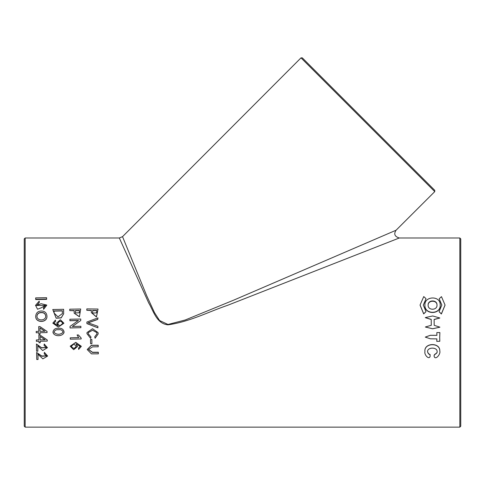 <?xml version="1.0" encoding="UTF-8"?>
<svg xmlns="http://www.w3.org/2000/svg" width="485" height="485" viewBox="0 0 485 485"><rect width="100%" height="100%" fill="white"/><g stroke="black" fill="none" stroke-linecap="round" stroke-linejoin="round"><path stroke-width="0.73" d="M98.328 352.419L92.441 352.437L88.525 349.497L92.556 346.854L98.243 346.787L98.212 345.344L91.422 345.399L87.227 349.576L91.459 353.868L98.352 353.844L98.328 352.231L98.352 353.844M88.525 349.418L92.471 352.249L98.328 352.231M87.227 349.497L91.422 345.271L98.212 345.223L98.243 346.787M39.212 301.112L35.55 305.326L37.545 309.23L41.455 307.72L45.511 305.247L43.468 307.757L43.595 309.109L46.778 305.059L41.086 303.695L36.836 305.471L39.315 302.404L39.212 301.112M45.511 305.374L35.55 305.459M46.778 305.192L43.595 309.333L43.468 307.757M39.315 302.404L36.842 305.598M35.666 297.881L35.696 299.239L46.627 299.051L46.596 297.693L35.666 297.881L35.696 299.239M46.627 299.051L46.627 299.366L35.696 299.554M70.258 339.179L81.165 338.954L81.147 338.081L78.364 334.953L77.073 334.977L78.734 337.651L70.234 337.827L70.258 339.179M77.073 334.977L78.364 334.929L81.147 338.033L81.165 338.954M70.234 337.827L78.734 337.602M86.882 322.046L86.912 323.537L97.909 327.818L97.879 326.326L88.094 322.786L97.74 319.318L97.97 317.851L86.882 322.046L86.912 323.537M97.909 327.818L86.912 323.622M97.97 317.851L97.74 319.445L88.094 322.877M90.489 339.555L90.568 343.707L91.914 343.701L91.835 339.548L90.489 339.555L91.835 339.482L91.914 343.701M69.755 309.2L69.743 310.606L74.187 310.527L74.175 313.116L79.431 316.638L80.686 309L69.755 309.2M75.478 310.503L79.388 310.436L79.37 312.764L75.46 312.952L75.478 310.503L75.46 313.037M74.187 310.739L69.743 310.606M80.686 309L79.431 316.79L74.175 313.201M79.388 310.649L75.478 310.715M79.37 312.855L79.37 312.249M38.054 359.482L37.933 354.25L42.862 358.864L47.597 356.087L44.371 352.534L44.256 353.898L46.487 355.978L41.716 356.239L36.605 352.443L36.769 359.512L38.054 359.482L37.933 354.044M44.256 353.898L44.371 352.346L47.597 355.978M36.605 352.443L41.68 355.972L46.487 355.863M55.454 320.051L52.816 323.119L58.333 327.023L63.917 323.204L60.376 319.748L56.678 323.016L58.164 325.684L53.902 323.162L55.599 321.343L55.454 320.051M60.352 325.483C58.867 325.502 58.042 324.786 57.867 323.331C59.473 320.439 61.116 320.439 62.807 323.343L60.352 325.483M58.079 325.684L56.678 323.058M63.911 323.252L58.333 327.078L52.816 323.162M55.599 321.343L53.902 323.21M62.807 323.386C61.116 320.567 59.473 320.567 57.867 323.38M86.821 308.896L86.809 310.303L91.362 310.358L91.344 312.534L96.454 316.838L98.043 309.042L86.821 308.896M92.69 310.376L96.709 310.436L96.691 312.837L92.665 313.116L92.69 310.376L92.665 313.207M91.362 310.57L86.809 310.303M98.043 309.042L96.454 316.99L91.344 312.631M96.709 310.642L92.69 310.588M96.691 312.928L96.691 312.17M41.116 310.994C37.818 311.243 36.017 312.97 35.726 316.184C35.35 323.089 47.354 322.968 46.96 316.147C46.627 312.71 44.675 310.994 41.116 310.994M41.116 312.467C43.838 312.316 45.378 313.534 45.723 316.123C45.881 321.064 36.866 321.209 36.957 316.184C37.23 313.801 38.618 312.558 41.116 312.467L41.116 312.655C38.654 312.74 37.272 313.947 36.957 316.262M46.96 316.226L46.96 316.305C47.354 323.058 35.35 323.18 35.726 316.341L35.726 316.262M45.723 316.202C45.335 313.68 43.802 312.498 41.116 312.655M36.363 339.973L36.387 341.325L38.988 341.276L39.018 342.762L40.237 342.737L40.206 341.252L47.245 341.107L47.221 340.003L40.085 335.117L38.867 335.141L38.958 339.924L36.363 339.973L38.958 339.852M40.182 339.9L40.109 336.445L45.075 339.797L40.182 339.9L45.075 339.73M40.206 341.167L40.237 342.737M38.867 335.141L40.085 335.093L47.221 339.93L47.245 341.107M40.109 336.408L40.182 339.827M37.866 351.17L37.763 345.853L42.674 350.528L47.427 347.727L44.208 344.114L44.099 345.496L46.324 347.606L41.546 347.872L36.442 344.017L36.581 351.195L37.866 351.17L37.763 345.732M44.099 345.496L44.208 344.004L47.421 347.654M36.442 344.017L41.522 347.703L46.324 347.533M36.193 331.425L36.217 332.777L38.818 332.722L38.848 334.201L40.067 334.177L40.043 332.698L47.081 332.552L47.063 331.449L39.928 326.569L38.709 326.593L38.794 331.37L36.193 331.425L36.217 332.564M46.59 332.564L47.081 332.552L46.59 332.564M40.019 331.346L39.952 327.896L44.917 331.249L40.019 331.346M40.067 334.165L40.043 332.692M38.794 331.382L38.709 326.593M44.917 331.261L39.952 327.945M58.455 328.345C55.442 328.072 53.617 329.279 52.98 331.97L53.023 332.564C54.332 336.851 62.601 336.632 64.014 332.564L64.075 331.904C63.408 329.139 61.54 327.957 58.455 328.345M58.479 329.739C60.698 329.333 62.189 330.036 62.965 331.849L62.826 332.564C59.897 334.868 57.012 334.868 54.168 332.564L54.078 331.995C54.817 330.17 56.29 329.418 58.479 329.739L58.479 329.764C56.29 329.448 54.823 330.194 54.078 332.001M54.168 332.564L54.168 332.564C57.012 334.844 59.897 334.844 62.826 332.564L62.826 332.564M62.965 331.849C62.189 330.061 60.692 329.363 58.479 329.764M64.075 331.904L64.014 332.564M53.023 332.564L52.98 331.976M63.626 310.006L63.608 311.716M63.681 313.753L61.213 317.899L56.163 318.221L52.756 309.521L56.163 318.087L61.213 317.76L63.681 313.662L63.626 309.303L52.756 309.521M440.21 305.186L440.21 305.32C440.786 314.838 424.351 314.917 424.915 305.301L424.921 305.174M439.907 327.193L432.608 328.788L425.363 327.023M431.274 325.356L431.22 319.506L425.303 317.657M439.822 318.045L434.123 319.53M459.841 427.139L25.159 427.139L25.159 237.989L119.316 237.989L148.719 302.986C153.43 310.721 156.443 323.756 167.986 324.835C189.714 321.749 207.725 312.134 227.962 305.18L399.294 237.989L459.841 237.989L459.841 427.139L460.75 426.23L460.75 238.899L459.841 237.989M425.963 311.503L423.296 305.089L426.018 298.712L423.763 296.565L420.058 305.029L423.684 313.734L425.963 311.709L423.684 313.91L420.058 305.156M426.018 298.712L423.296 305.223M445.048 305.168L441.38 314.001L439.119 311.77L441.38 313.825L445.048 305.035L441.465 296.644L439.186 298.766L441.841 305.041L439.119 311.57M441.841 305.174L439.186 298.766M427.54 351.255C427.74 352.874 428.601 353.983 430.122 354.577L430.116 354.777M430.08 355.917L430.086 356.451M424.939 351.601L424.939 351.51C423.726 342.634 440.222 342.137 439.804 350.946L439.804 351.037M434.184 356.414L434.184 356.299C433.445 353.65 437.573 353.995 437.13 351.273M436.821 333.213L436.918 335.353L430.34 335.311L425.284 337.123L430.413 338.809L436.882 338.888L436.761 341.349L439.81 341.282L439.707 337.602L439.81 341.246M439.877 332.564L436.833 332.564M436.761 341.307L436.876 338.888M425.29 337.099L430.34 335.287L436.918 335.323M94.739 336.808L96.964 333.838L94.739 336.808L95.096 338.245L98.2 333.922L98.037 332.564L98.2 333.91M96.757 332.564L92.55 330.261L88.337 332.564L92.55 330.243L96.757 332.564L96.964 333.85M88.161 333.68L90.992 336.996L88.161 333.686L88.337 332.564M86.924 333.571L87.009 332.564L86.924 333.577L90.653 338.457L90.992 336.996M78.437 320.573L69.907 320.743L69.876 319.245L69.907 320.633L78.437 320.458L70.022 326.417L70.046 327.915L80.904 327.69L80.88 326.29L72.356 326.466L80.765 320.506L80.734 319.021L69.876 319.245M80.765 320.506L72.356 326.526M80.904 327.69L70.046 327.957L70.022 326.417M76.09 343.804L77.467 346.478M70.204 346.181L75.793 342.355L81.31 346.302M78.528 348.103L78.661 349.418L81.31 346.369L75.793 342.452L70.204 346.241L73.702 349.703L77.467 346.545L75.945 343.804L80.207 346.363L78.528 348.103L80.207 346.296M54.059 310.915L62.353 310.752L62.401 313.571L57.964 316.857L54.096 313.049L54.059 310.915M62.359 311.473L62.353 310.958L54.059 311.121M62.401 313.662L62.359 312.219M73.872 344.059L76.26 346.223C74.641 349.048 72.986 349.061 71.307 346.26L73.872 344.059M71.307 346.193C72.992 348.885 74.641 348.873 76.26 346.157M98.037 332.564L92.508 328.733L87.009 332.564M439.707 337.602L439.883 332.771M430.122 354.79C428.564 354.171 427.703 353.025 427.54 351.34C427.867 347.054 436.979 347.066 437.13 351.364C437.652 354.165 433.451 353.838 434.184 356.53C435.578 360.525 440.841 353.904 439.804 351.128C440.222 342.234 423.726 342.731 424.939 351.692C424.029 354.383 428.661 359.991 430.086 356.572L430.122 354.577M440.198 304.586C440.228 295.401 424.345 296.014 424.915 305.041C424.351 314.747 440.786 314.668 440.21 305.059L440.198 304.586M436.997 304.792L437.009 305.071C437.361 310.582 427.746 310.63 428.128 305.059C427.764 299.785 437.033 299.475 436.997 304.792L436.997 305.053C437.046 299.863 427.928 300.051 428.134 305.186M434.184 325.308L434.123 319.403L439.822 317.978L432.699 315.965L425.296 317.584L431.22 319.385L431.274 325.283L425.363 326.993L432.608 328.751L439.907 327.169L434.184 325.308M24.25 415.318L24.25 249.811M25.159 237.989L24.25 238.899L24.25 426.23L25.159 427.139M368.527 124.093L427.042 182.609M434.76 190.326L302.294 57.86L301.009 57.86L434.76 191.611L434.76 190.326M434.76 191.611L396.081 230.223L233.788 300.106L185.24 319.991L167.992 324.465L159.571 320.524L154.46 312.546L146.706 295.741L122.529 236.656L301.009 57.86M460.75 332.564L460.75 415.318M167.986 324.835L167.992 324.465M122.529 236.656L119.316 237.989M396.081 230.223C393.596 233.988 394.669 236.577 399.294 237.989"/></g></svg>

